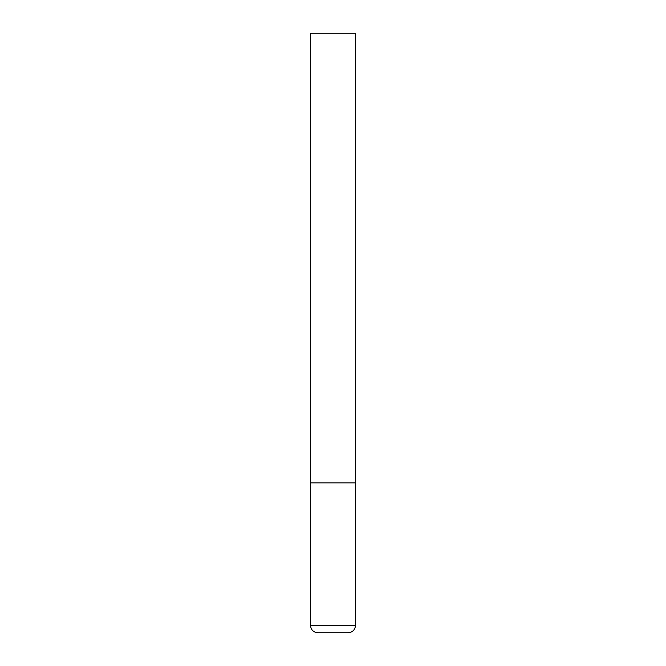 <?xml version="1.0" encoding="UTF-8"?>
<svg xmlns="http://www.w3.org/2000/svg" width="666" height="666" viewBox="0 0 666 666"><rect width="100%" height="100%" fill="white"/><g stroke="black" fill="none" stroke-linecap="round" stroke-linejoin="round"><path stroke-width="1" d="M310.522 625.507L355.478 625.507L355.478 482.85L310.522 482.85L355.478 482.85L355.478 33.3L310.522 33.3L310.522 625.507C310.947 629.878 313.345 632.275 317.715 632.7L333 632.7L317.715 632.7M355.478 625.507C355.053 629.878 352.655 632.275 348.285 632.7L333 632.7"/></g></svg>
